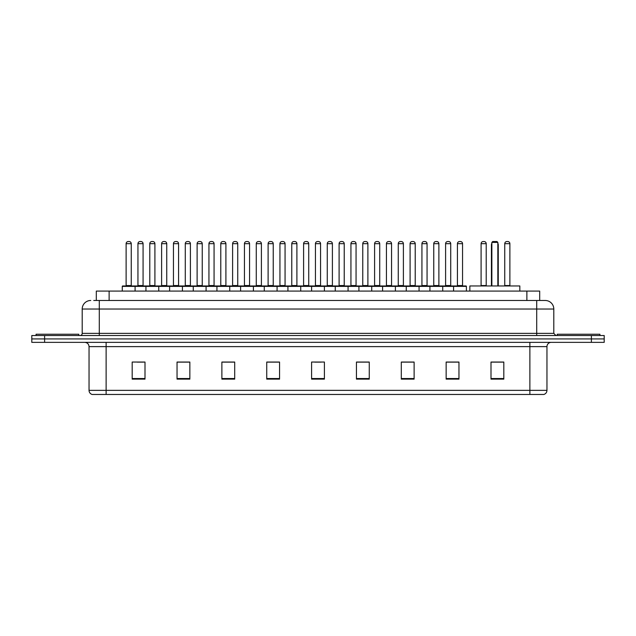 <?xml version="1.0" encoding="UTF-8"?>
<svg xmlns="http://www.w3.org/2000/svg" width="636" height="636" viewBox="0 0 636 636"><rect width="100%" height="100%" fill="white"/><g stroke="black" fill="none" stroke-linecap="round" stroke-linejoin="round"><path stroke-width="0.95" d="M96.306 300.486L96.306 291.089L539.694 291.089L539.694 300.486M93.937 300.486L542.262 300.486M93.738 300.486L99.296 300.486L99.296 309.032L82.203 309.032L82.203 333.375A2.139 2.139 0 0 1 80.072 335.514M90.749 300.486A8.546 8.546 0 0 0 82.203 309.032M553.797 309.032L536.705 309.032L536.705 300.486L545.251 300.486A8.546 8.546 0 0 1 553.797 309.032L553.797 333.375L555.928 335.514M44.615 335.514L31.8 335.514L31.8 338.932L44.615 338.932L31.8 338.932L31.8 342.351L44.615 342.351L44.615 338.932L591.385 338.932L44.615 338.932L44.615 335.514L591.385 335.514L591.385 338.932L604.2 338.932L591.385 338.932L591.385 342.351L44.615 342.351M604.2 335.514L604.2 338.932L604.2 335.514L591.385 335.514M543.669 394.463L529.875 394.463L529.875 390.361L546.96 390.361L546.96 346.62A4.269 4.269 0 0 1 551.229 342.351M543.542 394.463L92.117 394.463A4.269 4.269 0 0 1 89.04 390.361L89.04 346.62C88.786 344.028 87.363 342.605 84.771 342.351M503.815 379.128L503.815 362.043L491 362.043L491 379.128L503.815 379.128M458.961 379.128L458.961 362.043L446.146 362.043L446.146 379.128L458.961 379.128M414.115 379.128L414.115 362.043L401.3 362.043L401.3 379.128L414.115 379.128M369.262 379.128L369.262 362.043L356.446 362.043L356.446 379.128L369.262 379.128M145 379.128L145 362.043L132.185 362.043L132.185 379.128L145 379.128M189.854 379.128L189.854 362.043L177.039 362.043L177.039 379.128L189.854 379.128M234.7 379.128L234.7 362.043L221.885 362.043L221.885 379.128L234.7 379.128M279.554 379.128L279.554 362.043L266.738 362.043L266.738 379.128L279.554 379.128M324.408 379.128L324.408 362.043L311.592 362.043L311.592 379.128L324.408 379.128M604.2 342.351L604.2 338.932L604.2 342.351L591.385 342.351M409.457 362.13L404.027 362.13M456.783 362.13L451.361 362.13M279.299 362.13L273.877 362.13M267.47 362.13L279.554 362.13M231.973 362.13L226.543 362.13M184.639 362.13L179.217 362.13M137.312 362.13L143.72 362.13M356.446 362.13L368.53 362.13M362.123 362.13L356.701 362.13M314.796 362.13L321.204 362.13M234.7 362.13L221.885 362.13M189.854 362.13L177.039 362.13M414.115 362.13L401.3 362.13M458.961 362.13L446.146 362.13M503.815 362.13L491 362.13M78.784 335.514L78.784 334.234L36.069 334.234L36.069 335.514M519.835 291.089L519.835 285.962L469.853 285.962L469.853 291.089M491.859 242.395L492.709 241.537L496.978 241.537L497.837 242.395L491.859 242.395L491.859 285.962M497.837 242.395L497.837 285.962M498.266 285.962L498.266 244.955A3.418 3.418 0 0 0 497.837 243.302M491.429 285.962L491.429 244.955L491.859 244.955M599.931 335.514L599.931 334.234L557.216 334.234L557.216 335.514M453.579 291.089L453.579 286.391A0.429 0.429 0 0 1 454.009 285.962L465.973 285.962A0.429 0.429 0 0 1 466.395 286.391L122.271 286.391A0.429 0.429 0 0 1 122.7 285.962L134.665 285.962A0.429 0.429 0 0 1 135.086 286.391L135.086 291.089M131.668 285.962A0.429 0.429 0 0 1 131.247 285.532L126.119 285.532L126.119 243.675A2.139 2.139 0 0 1 128.257 241.537L129.108 241.537A2.139 2.139 0 0 1 131.247 243.675L126.119 243.675A2.139 2.139 0 0 1 128.257 241.537L129.108 241.537A2.139 2.139 0 0 1 131.247 243.675L131.247 285.532A0.429 0.429 0 0 0 131.668 285.962L125.689 285.962A0.429 0.429 0 0 0 126.119 285.532A0.429 0.429 0 0 1 125.689 285.962M134.665 285.962L122.7 285.962A0.429 0.429 0 0 0 122.271 286.391L122.271 291.089M145.938 291.089L145.938 286.391A0.429 0.429 0 0 1 146.367 285.962L158.324 285.962A0.429 0.429 0 0 1 158.754 286.391L158.754 291.089M155.335 285.962A0.429 0.429 0 0 1 154.906 285.532L149.786 285.532L149.786 243.675A2.139 2.139 0 0 1 151.917 241.537L152.775 241.537A2.139 2.139 0 0 1 154.906 243.675L149.786 243.675A2.139 2.139 0 0 1 151.917 241.537L152.775 241.537A2.139 2.139 0 0 1 154.906 243.675L154.906 285.532A0.429 0.429 0 0 0 155.335 285.962L149.357 285.962A0.429 0.429 0 0 0 149.786 285.532A0.429 0.429 0 0 1 149.357 285.962M169.605 291.089L169.605 286.391A0.429 0.429 0 0 1 170.027 285.962L181.991 285.962A0.429 0.429 0 0 1 182.421 286.391L182.421 291.089M179.002 285.962A0.429 0.429 0 0 1 178.573 285.532L173.445 285.532L173.445 243.675A2.139 2.139 0 0 1 175.584 241.537L176.434 241.537A2.139 2.139 0 0 1 178.573 243.675L173.445 243.675A2.139 2.139 0 0 1 175.584 241.537L176.434 241.537A2.139 2.139 0 0 1 178.573 243.675L178.573 285.532A0.429 0.429 0 0 0 179.002 285.962L173.024 285.962A0.429 0.429 0 0 0 173.445 285.532A0.429 0.429 0 0 1 173.024 285.962M193.264 291.089L193.264 286.391A0.429 0.429 0 0 1 193.694 285.962L205.659 285.962A0.429 0.429 0 0 1 206.08 286.391L206.08 291.089M202.24 285.532A0.429 0.429 0 0 0 202.669 285.962A0.429 0.429 0 0 1 202.24 285.532L202.24 243.675A2.139 2.139 0 0 0 200.101 241.537L199.251 241.537L200.101 241.537A2.139 2.139 0 0 1 202.24 243.675L197.112 243.675A2.139 2.139 0 0 1 199.251 241.537A2.139 2.139 0 0 0 197.112 243.675L197.112 285.532A0.429 0.429 0 0 1 196.683 285.962A0.429 0.429 0 0 0 197.112 285.532L202.24 285.532M216.932 291.089L216.932 286.391A0.429 0.429 0 0 1 217.361 285.962L229.318 285.962A0.429 0.429 0 0 1 229.747 286.391L229.747 291.089M225.907 285.532A0.429 0.429 0 0 0 226.329 285.962A0.429 0.429 0 0 1 225.907 285.532L225.907 243.675A2.139 2.139 0 0 0 223.769 241.537L222.91 241.537L223.769 241.537A2.139 2.139 0 0 1 225.907 243.675L220.779 243.675A2.139 2.139 0 0 1 222.91 241.537A2.139 2.139 0 0 0 220.779 243.675L220.779 285.532A0.429 0.429 0 0 1 220.35 285.962A0.429 0.429 0 0 0 220.779 285.532L225.907 285.532M240.599 291.089L240.599 286.391A0.429 0.429 0 0 1 241.028 285.962L252.985 285.962A0.429 0.429 0 0 1 253.414 286.391L253.414 291.089M249.566 285.532A0.429 0.429 0 0 0 249.996 285.962A0.429 0.429 0 0 1 249.566 285.532L249.566 243.675A2.139 2.139 0 0 0 247.436 241.537L246.577 241.537L247.436 241.537A2.139 2.139 0 0 1 249.566 243.675L244.439 243.675A2.139 2.139 0 0 1 246.577 241.537A2.139 2.139 0 0 0 244.439 243.675L244.439 285.532A0.429 0.429 0 0 1 244.017 285.962A0.429 0.429 0 0 0 244.439 285.532L249.566 285.532M264.266 291.089L264.266 286.391A0.429 0.429 0 0 1 264.687 285.962L276.652 285.962A0.429 0.429 0 0 1 277.081 286.391L277.081 291.089M273.234 285.532A0.429 0.429 0 0 0 273.663 285.962A0.429 0.429 0 0 1 273.234 285.532L273.234 243.675A2.139 2.139 0 0 0 271.095 241.537L270.244 241.537L271.095 241.537A2.139 2.139 0 0 1 273.234 243.675L268.106 243.675A2.139 2.139 0 0 1 270.244 241.537A2.139 2.139 0 0 0 268.106 243.675L268.106 285.532A0.429 0.429 0 0 1 267.677 285.962A0.429 0.429 0 0 0 268.106 285.532L273.234 285.532M287.925 291.089L287.925 286.391A0.429 0.429 0 0 1 288.354 285.962L300.319 285.962A0.429 0.429 0 0 1 300.741 286.391L300.741 291.089M296.901 285.532A0.429 0.429 0 0 0 297.322 285.962A0.429 0.429 0 0 1 296.901 285.532L296.901 243.675A2.139 2.139 0 0 0 294.762 241.537L293.911 241.537L294.762 241.537A2.139 2.139 0 0 1 296.901 243.675L291.773 243.675A2.139 2.139 0 0 1 293.911 241.537A2.139 2.139 0 0 0 291.773 243.675L291.773 285.532A0.429 0.429 0 0 1 291.344 285.962A0.429 0.429 0 0 0 291.773 285.532L296.901 285.532M311.592 291.089L311.592 286.391A0.429 0.429 0 0 1 312.022 285.962L323.978 285.962A0.429 0.429 0 0 1 324.408 286.391L324.408 291.089M320.56 285.532A0.429 0.429 0 0 0 320.989 285.962A0.429 0.429 0 0 1 320.56 285.532L320.56 243.675A2.139 2.139 0 0 0 318.429 241.537L317.571 241.537L318.429 241.537A2.139 2.139 0 0 1 320.56 243.675L315.44 243.675A2.139 2.139 0 0 1 317.571 241.537A2.139 2.139 0 0 0 315.44 243.675L315.44 285.532A0.429 0.429 0 0 1 315.011 285.962A0.429 0.429 0 0 0 315.44 285.532L320.56 285.532M335.259 291.089L335.259 286.391A0.429 0.429 0 0 1 335.681 285.962L347.646 285.962A0.429 0.429 0 0 1 348.075 286.391L348.075 291.089M344.227 285.532A0.429 0.429 0 0 0 344.656 285.962A0.429 0.429 0 0 1 344.227 285.532L344.227 243.675A2.139 2.139 0 0 0 342.089 241.537L341.238 241.537L342.089 241.537A2.139 2.139 0 0 1 344.227 243.675L339.099 243.675A2.139 2.139 0 0 1 341.238 241.537A2.139 2.139 0 0 0 339.099 243.675L339.099 285.532A0.429 0.429 0 0 1 338.678 285.962A0.429 0.429 0 0 0 339.099 285.532L344.227 285.532M358.919 291.089L358.919 286.391A0.429 0.429 0 0 1 359.348 285.962L371.313 285.962A0.429 0.429 0 0 1 371.734 286.391L371.734 291.089M367.894 285.532A0.429 0.429 0 0 0 368.324 285.962A0.429 0.429 0 0 1 367.894 285.532L367.894 243.675A2.139 2.139 0 0 0 365.756 241.537L364.905 241.537L365.756 241.537A2.139 2.139 0 0 1 367.894 243.675L362.766 243.675A2.139 2.139 0 0 1 364.905 241.537A2.139 2.139 0 0 0 362.766 243.675L362.766 285.532A0.429 0.429 0 0 1 362.337 285.962A0.429 0.429 0 0 0 362.766 285.532L367.894 285.532M382.586 291.089L382.586 286.391A0.429 0.429 0 0 1 383.015 285.962L394.972 285.962A0.429 0.429 0 0 1 395.401 286.391L395.401 291.089M391.561 285.532A0.429 0.429 0 0 0 391.983 285.962A0.429 0.429 0 0 1 391.561 285.532L391.561 243.675A2.139 2.139 0 0 0 389.423 241.537L388.564 241.537L389.423 241.537A2.139 2.139 0 0 1 391.561 243.675L386.434 243.675A2.139 2.139 0 0 1 388.564 241.537A2.139 2.139 0 0 0 386.434 243.675L386.434 285.532A0.429 0.429 0 0 1 386.004 285.962A0.429 0.429 0 0 0 386.434 285.532L391.561 285.532M406.253 291.089L406.253 286.391A0.429 0.429 0 0 1 406.682 285.962L418.639 285.962A0.429 0.429 0 0 1 419.068 286.391L419.068 291.089M415.221 285.532A0.429 0.429 0 0 0 415.65 285.962A0.429 0.429 0 0 1 415.221 285.532L415.221 243.675A2.139 2.139 0 0 0 413.09 241.537L412.231 241.537L413.09 241.537A2.139 2.139 0 0 1 415.221 243.675L410.093 243.675A2.139 2.139 0 0 1 412.231 241.537A2.139 2.139 0 0 0 410.093 243.675L410.093 285.532A0.429 0.429 0 0 1 409.671 285.962A0.429 0.429 0 0 0 410.093 285.532L415.221 285.532M429.92 291.089L429.92 286.391A0.429 0.429 0 0 1 430.341 285.962L442.306 285.962A0.429 0.429 0 0 1 442.736 286.391L442.736 291.089M438.888 285.532A0.429 0.429 0 0 0 439.317 285.962A0.429 0.429 0 0 1 438.888 285.532L438.888 243.675A2.139 2.139 0 0 0 436.749 241.537L435.899 241.537L436.749 241.537A2.139 2.139 0 0 1 438.888 243.675L433.76 243.675A2.139 2.139 0 0 1 435.899 241.537A2.139 2.139 0 0 0 433.76 243.675L433.76 285.532A0.429 0.429 0 0 1 433.331 285.962A0.429 0.429 0 0 0 433.76 285.532L438.888 285.532M462.555 285.532A0.429 0.429 0 0 0 462.976 285.962A0.429 0.429 0 0 1 462.555 285.532L462.555 243.675A2.139 2.139 0 0 0 460.416 241.537L459.566 241.537L460.416 241.537A2.139 2.139 0 0 1 462.555 243.675L457.427 243.675A2.139 2.139 0 0 1 459.566 241.537A2.139 2.139 0 0 0 457.427 243.675L457.427 285.532A0.429 0.429 0 0 1 456.998 285.962A0.429 0.429 0 0 0 457.427 285.532L462.555 285.532M454.009 285.962L465.973 285.962A0.429 0.429 0 0 1 466.395 286.391L466.395 291.089M146.495 285.962L134.53 285.962M137.948 243.675A2.139 2.139 0 0 1 140.087 241.537L140.938 241.537A2.139 2.139 0 0 1 143.076 243.675L137.948 243.675L137.948 285.532A0.429 0.429 0 0 1 137.527 285.962M143.076 243.675L143.076 285.532A0.429 0.429 0 0 0 143.505 285.962M170.162 285.962L158.197 285.962M161.616 243.675A2.139 2.139 0 0 1 163.754 241.537L164.605 241.537A2.139 2.139 0 0 1 166.743 243.675L161.616 243.675L161.616 285.532A0.429 0.429 0 0 1 161.186 285.962M166.743 243.675L166.743 285.532A0.429 0.429 0 0 0 167.165 285.962M193.821 285.962L181.864 285.962M185.283 243.675A2.139 2.139 0 0 1 187.413 241.537L188.272 241.537A2.139 2.139 0 0 1 190.403 243.675L185.283 243.675L185.283 285.532A0.429 0.429 0 0 1 184.853 285.962M190.403 243.675L190.403 285.532A0.429 0.429 0 0 0 190.832 285.962M217.488 285.962L205.531 285.962M208.942 243.675A2.139 2.139 0 0 1 211.08 241.537L211.939 241.537A2.139 2.139 0 0 1 214.07 243.675L208.942 243.675L208.942 285.532A0.429 0.429 0 0 1 208.521 285.962M214.07 243.675L214.07 285.532A0.429 0.429 0 0 0 214.499 285.962M241.155 285.962L229.191 285.962M232.609 243.675A2.139 2.139 0 0 1 234.748 241.537L235.598 241.537A2.139 2.139 0 0 1 237.737 243.675L232.609 243.675L232.609 285.532A0.429 0.429 0 0 1 232.18 285.962M237.737 243.675L237.737 285.532A0.429 0.429 0 0 0 238.166 285.962M264.815 285.962L252.858 285.962M256.276 243.675A2.139 2.139 0 0 1 258.407 241.537L259.265 241.537A2.139 2.139 0 0 1 261.404 243.675L256.276 243.675L256.276 285.532A0.429 0.429 0 0 1 255.847 285.962M261.404 243.675L261.404 285.532A0.429 0.429 0 0 0 261.825 285.962M288.482 285.962L276.525 285.962M279.943 243.675A2.139 2.139 0 0 1 282.074 241.537L282.933 241.537A2.139 2.139 0 0 1 285.063 243.675L279.943 243.675L279.943 285.532A0.429 0.429 0 0 1 279.514 285.962M285.063 243.675L285.063 285.532A0.429 0.429 0 0 0 285.492 285.962M312.149 285.962L300.184 285.962M303.603 243.675A2.139 2.139 0 0 1 305.741 241.537L306.592 241.537A2.139 2.139 0 0 1 308.73 243.675L303.603 243.675L303.603 285.532A0.429 0.429 0 0 1 303.181 285.962M308.73 243.675L308.73 285.532A0.429 0.429 0 0 0 309.16 285.962M335.816 285.962L323.851 285.962M327.27 243.675A2.139 2.139 0 0 1 329.408 241.537L330.259 241.537A2.139 2.139 0 0 1 332.397 243.675L327.27 243.675L327.27 285.532A0.429 0.429 0 0 1 326.84 285.962M332.397 243.675L332.397 285.532A0.429 0.429 0 0 0 332.819 285.962M359.475 285.962L347.518 285.962M350.937 243.675A2.139 2.139 0 0 1 353.067 241.537L353.926 241.537A2.139 2.139 0 0 1 356.057 243.675L350.937 243.675L350.937 285.532A0.429 0.429 0 0 1 350.508 285.962M356.057 243.675L356.057 285.532A0.429 0.429 0 0 0 356.486 285.962M383.142 285.962L371.185 285.962M374.596 243.675A2.139 2.139 0 0 1 376.735 241.537L377.593 241.537A2.139 2.139 0 0 1 379.724 243.675L374.596 243.675L374.596 285.532A0.429 0.429 0 0 1 374.175 285.962M379.724 243.675L379.724 285.532A0.429 0.429 0 0 0 380.153 285.962M406.809 285.962L394.845 285.962M398.263 243.675A2.139 2.139 0 0 1 400.402 241.537L401.252 241.537A2.139 2.139 0 0 1 403.391 243.675L398.263 243.675L398.263 285.532A0.429 0.429 0 0 1 397.834 285.962M403.391 243.675L403.391 285.532A0.429 0.429 0 0 0 403.82 285.962M430.469 285.962L418.512 285.962M421.93 243.675A2.139 2.139 0 0 1 424.061 241.537L424.92 241.537A2.139 2.139 0 0 1 427.058 243.675L421.93 243.675L421.93 285.532A0.429 0.429 0 0 1 421.501 285.962M427.058 243.675L427.058 285.532A0.429 0.429 0 0 0 427.479 285.962M454.136 285.962L442.179 285.962M445.598 243.675A2.139 2.139 0 0 1 447.728 241.537L448.587 241.537A2.139 2.139 0 0 1 450.717 243.675L445.598 243.675L445.598 285.532A0.429 0.429 0 0 1 445.168 285.962M450.717 243.675L450.717 285.532A0.429 0.429 0 0 0 451.147 285.962M146.367 285.962L158.324 285.962M170.027 285.962L181.991 285.962M193.694 285.962L205.659 285.962M217.361 285.962L229.318 285.962M241.028 285.962L252.985 285.962M264.687 285.962L276.652 285.962M288.354 285.962L300.319 285.962M312.022 285.962L323.978 285.962M335.681 285.962L347.646 285.962M359.348 285.962L371.313 285.962M383.015 285.962L394.972 285.962M406.682 285.962L418.639 285.962M430.341 285.962L442.306 285.962M481.094 243.675A2.139 2.139 0 0 1 483.225 241.537L484.083 241.537A2.139 2.139 0 0 1 486.214 243.675L481.094 243.675L481.094 285.532A0.429 0.429 0 0 1 480.665 285.962M486.214 243.675L486.214 285.532A0.429 0.429 0 0 0 486.643 285.962M504.753 243.675A2.139 2.139 0 0 1 506.892 241.537L507.743 241.537A2.139 2.139 0 0 1 509.881 243.675L504.753 243.675L504.753 285.532A0.429 0.429 0 0 1 504.332 285.962M509.881 243.675L509.881 285.532A0.429 0.429 0 0 0 510.31 285.962M109.122 300.486L109.122 291.089M526.878 300.486L526.878 291.089M99.296 335.514L99.296 333.375L553.797 333.375M82.203 333.375L99.296 333.375L99.296 309.032L536.705 309.032L536.705 335.514M529.875 342.351L529.875 346.62L89.04 346.62M546.96 346.62L529.875 346.62L529.875 390.361L106.125 390.361L106.125 394.463M89.04 390.361L106.125 390.361L106.125 342.351M324.408 378.531L311.592 378.531M279.554 378.531L266.738 378.531M234.7 378.531L221.885 378.531M189.854 378.531L177.039 378.531M145 378.531L132.185 378.531M369.262 378.531L356.446 378.531M414.115 378.531L401.3 378.531M458.961 378.531L446.146 378.531M503.815 378.531L491 378.531M497.837 244.955L498.266 244.955M137.948 285.532L143.076 285.532M161.616 285.532L166.743 285.532M185.283 285.532L190.403 285.532M208.942 285.532L214.07 285.532M232.609 285.532L237.737 285.532M256.276 285.532L261.404 285.532M279.943 285.532L285.063 285.532M303.603 285.532L308.73 285.532M327.27 285.532L332.397 285.532M350.937 285.532L356.057 285.532M374.596 285.532L379.724 285.532M398.263 285.532L403.391 285.532M421.93 285.532L427.058 285.532M445.598 285.532L450.717 285.532M481.094 285.532L486.214 285.532M504.753 285.532L509.881 285.532M543.883 394.463C545.815 393.779 546.841 392.412 546.96 390.361M491.859 243.302A3.418 3.418 0 0 0 491.429 244.955"/></g></svg>
